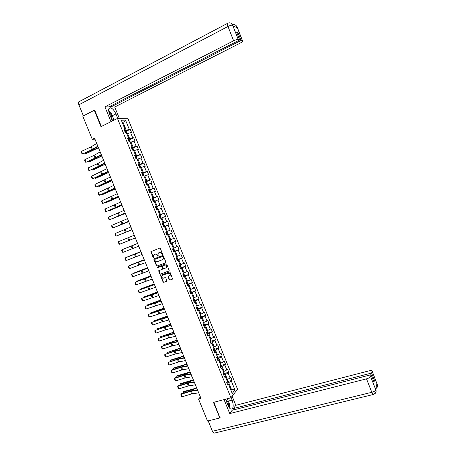 <?xml version="1.0" encoding="UTF-8"?>
<svg xmlns="http://www.w3.org/2000/svg" width="456" height="456" viewBox="0 0 456 456"><rect width="100%" height="100%" fill="white"/><g stroke="black" fill="none" stroke-linecap="round" stroke-linejoin="round"><path stroke-width="0.68" d="M162.439 254.608L162.621 254.106L160.324 248.474L159.634 248.127L150.89 251.661L153.165 257.731L153.82 257.805L153.541 255.252L155.051 254.22C156.009 253.969 156.739 254.34 157.252 255.326L157.548 256.055L158.209 256.124L157.918 253.582L159.446 252.521C160.409 252.271 161.145 252.641 161.658 253.633L162.439 254.608M169.21 279.779L169.9 280.132L172.585 278.981L170.037 272.329L169.341 271.975L160.54 275.378L163.071 282.007L163.755 282.361L166.913 281.044L165.824 277.96L165.135 277.607L163.704 278.131C162.285 278.206 161.669 277.499 161.851 276.011L162.558 275.321L168.178 273.252C169.586 273.167 170.213 273.862 170.054 275.35L168.116 276.689L169.21 279.779L170.134 279.99L172.488 279.14M94.751 110.278L94.295 110.272L100.981 126.665L117.483 118.423L230.947 397.78L213.465 402.403L219.809 417.958L207.548 421.053L198.548 399.063L200.971 398.407L94.569 138.208L92.272 139.336L94.951 139.143M94.295 110.272L82.804 116.189L92.272 139.336M165.619 262.827L165.881 262.12L163.339 255.867L162.644 255.52L154.134 258.774L153.883 259.481L156.414 265.688L157.098 266.036L165.722 262.776M166.691 264.104L169.239 270.779L160.432 274.204L159.742 273.851L158.66 270.75L162.364 269.217L162.627 268.516L161.909 266.749L161.219 266.401L157.633 267.746L157.149 267.182L165.995 263.756L166.691 264.104M117.483 118.423L127.765 118.264L237.559 389.196L230.947 397.78M227.481 381.598L232.041 380.338L230.782 377.232L230.12 378.024L228.097 373.031L228.764 372.256L227.498 369.143L226.831 369.913L224.802 364.914L225.481 364.162L224.215 361.044L223.537 361.79L221.508 356.786L222.192 356.056L220.926 352.933L220.237 353.656L218.207 348.64L218.903 347.934L217.637 344.81L216.936 345.505L214.896 340.489L215.608 339.805L214.337 336.676L213.625 337.349L211.584 332.321L212.302 331.66L211.031 328.525L210.313 329.175L208.272 324.142L208.996 323.509L207.725 320.368L206.995 320.995L204.949 315.951L205.684 315.341L204.413 312.195L203.667 312.799L201.62 307.749L202.373 307.162L201.096 304.01L200.344 304.591L198.292 299.529L199.05 298.971L197.773 295.819L197.009 296.372L194.951 291.304L195.727 290.768L194.444 287.611L193.669 288.135L191.611 283.062L192.392 282.549L191.11 279.385L190.329 279.893L188.265 274.814L189.058 274.324L187.775 271.155L186.977 271.633L184.914 266.549L185.717 266.082L184.429 262.912L183.625 263.363L181.556 258.273L182.371 257.828L181.083 254.653L180.268 255.081L178.199 249.979L179.02 249.569L177.732 246.382L176.905 246.787L174.83 241.68L175.668 241.287L174.374 238.1L173.536 238.482L171.456 233.364L172.305 232.999L171.011 229.807L170.162 230.166L168.082 225.036L168.937 224.7L167.643 221.502L166.782 221.833L164.701 216.697L165.568 216.383L164.268 213.186L163.396 213.488L161.316 208.346L162.194 208.056L160.894 204.852L160.01 205.132L157.924 199.984L158.813 199.717L157.508 196.507L156.613 196.764L154.527 191.605L155.428 191.366L154.122 188.151L153.216 188.379L151.124 183.215L152.036 183.004L150.731 179.784L149.813 179.983L147.715 174.813L148.639 174.625L147.334 171.399L146.405 171.581L144.301 166.4L145.236 166.235L143.925 163.009L142.99 163.157L140.887 157.97L141.833 157.833L140.522 154.601L139.57 154.726L137.461 149.528L138.419 149.42L137.108 146.182L136.144 146.279L134.035 141.075L135.004 140.995L133.688 137.746L132.713 137.82L130.604 132.611L131.579 132.553L130.262 129.304L129.282 129.35L125.531 120.105L121.319 120.196L125.121 129.561L124.106 129.612L125.451 132.924L126.46 132.861L128.603 138.139L127.6 138.219L128.94 141.525L129.943 141.44L132.08 146.707L131.089 146.815L132.428 150.115L132.895 149.973L132.667 149.323L132.16 149.46M232.041 380.338L231.386 381.142L234.96 389.96L232.235 393.465L228.61 384.533L227.937 385.36L226.649 382.196L227.327 381.381L225.281 376.325L224.591 377.129L223.309 373.96L223.999 373.168L221.947 368.106L221.245 368.887L219.957 365.712L220.658 364.942L218.601 359.875L217.894 360.633L216.606 357.453L217.318 356.706L215.255 351.633L214.537 352.363L213.243 349.182L213.967 348.458L211.903 343.379L211.174 344.08L209.88 340.894L210.615 340.199L208.552 335.109L207.811 335.787L206.511 332.595L207.258 331.928L205.189 326.827L204.436 327.482L203.137 324.284L203.895 323.64L201.82 318.533L201.062 319.166L199.756 315.962L200.526 315.341L198.451 310.228L197.676 310.832L196.376 307.629L197.152 307.03L195.077 301.912L194.29 302.488L192.985 299.278L193.777 298.708L191.691 293.578L190.899 294.131L189.593 290.917L190.391 290.369L188.305 285.234L187.501 285.764L186.19 282.543L187 282.025L184.914 276.877L184.099 277.385L182.788 274.159L183.608 273.663L181.516 268.51L180.69 268.989L179.379 265.757L180.211 265.289L178.114 260.131L177.276 260.581L175.959 257.344L176.808 256.899L174.711 251.735L173.856 252.162L172.539 248.919L173.394 248.503L171.296 243.327L170.436 243.732L169.113 240.483L169.98 240.09L167.876 234.908L167.004 235.285L165.688 232.03L166.565 231.665L164.456 226.472L163.573 226.826L162.25 223.571L163.14 223.229L161.025 218.031L160.13 218.356L158.808 215.089L159.708 214.776L157.594 209.572L156.687 209.868L155.359 206.602L156.271 206.317L154.156 201.102L153.239 201.37L151.911 198.103L152.834 197.836L150.714 192.614L149.785 192.859L148.451 189.588L149.386 189.348L147.265 184.121L146.325 184.338L144.991 181.055L145.937 180.85L143.811 175.611L142.859 175.805L141.52 172.516L142.477 172.334L140.351 167.084L139.388 167.255L138.048 163.96L139.017 163.807L136.885 158.551L135.911 158.688L134.571 155.393L135.552 155.262L133.414 150.001L132.428 150.115M223.696 374.929L225.378 374.45L227.407 379.449L226.632 379.666M227.407 379.449L230.12 378.024M225.378 374.45L228.097 373.031M225.281 376.325L224.152 376.04M220.402 366.801L222.078 366.316L224.113 371.327L223.337 371.543M224.113 371.327L226.831 369.913M222.078 366.316L224.802 364.914M221.947 368.106L220.829 367.855M217.096 358.667L218.777 358.171L220.807 363.187L220.037 363.409M220.807 363.187L223.537 361.79M218.777 358.171L221.508 356.786M218.601 359.875L217.501 359.664M213.79 350.522L215.466 350.014L217.501 355.036L216.731 355.264M217.501 355.036L220.237 353.656M215.466 350.014L218.207 348.64M215.255 351.633L214.166 351.451M210.478 342.359L212.148 341.846L214.189 346.873L213.419 347.107M214.189 346.873L216.936 345.505M212.148 341.846L214.896 340.489M211.903 343.379L210.832 343.231M207.161 334.191L208.831 333.667L210.871 338.7L210.102 338.939M210.871 338.7L213.625 337.349M208.831 333.667L211.584 332.321M208.552 335.109L207.486 335M203.838 326.006L205.502 325.47L207.548 330.514L206.785 330.76M207.548 330.514L210.313 329.175M205.502 325.47L208.272 324.142M205.189 326.827L204.14 326.752M200.509 317.809L202.173 317.268L204.225 322.318L203.456 322.563M204.225 322.318L206.995 320.995M202.173 317.268L204.949 315.951M201.82 318.533L200.788 318.499M197.18 309.601L198.839 309.048L200.891 314.104L200.127 314.361M200.891 314.104L203.667 312.799M198.839 309.048L201.62 307.749M198.451 310.228L197.431 310.228M193.84 301.382L195.499 300.817L197.556 305.885L196.792 306.141M197.556 305.885L200.344 304.591M195.499 300.817L198.292 299.529M195.077 301.912L194.068 301.946M190.5 293.151L192.153 292.575L194.21 297.648L193.452 297.91M194.21 297.648L197.009 296.372M192.153 292.575L194.951 291.304M191.691 293.578L190.699 293.647M187.154 284.909L188.807 284.322L190.864 289.4L190.106 289.668M190.864 289.4L193.669 288.135M188.807 284.322L191.611 283.062M188.305 285.234L187.325 285.342M183.796 276.649L185.45 276.051L187.513 281.141L186.755 281.415M187.513 281.141L190.329 279.893M185.45 276.051L188.265 274.814M184.914 276.877L183.95 277.02M180.439 268.379L182.086 267.775L184.156 272.87L183.397 273.144M184.156 272.87L186.977 271.633M182.086 267.775L184.914 266.549M181.516 268.51L180.565 268.687M177.082 260.097L178.724 259.481L180.798 264.583L180.04 264.868M180.798 264.583L183.625 263.363M178.724 259.481L181.556 258.273M178.114 260.131L177.179 260.342M173.713 251.803L175.355 251.176L177.43 256.289L176.671 256.574M177.43 256.289L180.268 255.081M175.355 251.176L178.199 249.979M174.711 251.735L173.787 251.986M170.339 243.498L171.98 242.86L174.055 247.978L173.303 248.269M174.055 247.978L176.905 246.787M171.98 242.86L174.83 241.68M171.296 243.327L170.39 243.612M166.964 235.176L168.6 234.532L170.681 239.656L169.928 239.953M170.681 239.656L173.536 238.482M168.6 234.532L171.456 233.364M167.876 234.908L166.981 235.233M164.462 226.489L165.214 226.187L167.295 231.323L166.543 231.625M167.295 231.323L170.162 230.166M165.214 226.187L168.082 225.036M161.071 218.139L161.823 217.831L163.909 222.978L162.279 223.639M163.909 222.978L166.782 221.833M161.823 217.831L164.701 216.697M163.14 223.229L162.262 223.605M157.679 209.777L158.426 209.464L160.518 214.616L158.887 215.289M160.518 214.616L163.396 213.488M158.426 209.464L161.316 208.346M159.708 214.776L158.848 215.192M154.282 201.404L155.029 201.085L157.12 206.243L155.496 206.927M157.12 206.243L160.01 205.132M155.029 201.085L157.924 199.984M156.271 206.317L155.428 206.762M150.873 193.013L151.62 192.694L153.718 197.858L152.093 198.554M153.718 197.858L156.613 196.764M151.62 192.694L154.527 191.605M152.834 197.836L152.002 198.326M147.465 184.617L148.211 184.287L150.309 189.462L148.69 190.169M150.309 189.462L153.216 188.379M148.211 184.287L151.124 183.215M149.386 189.348L148.57 189.873M144.05 176.204L144.791 175.873L146.895 181.055L145.276 181.767M146.895 181.055L149.813 179.983M144.791 175.873L147.715 174.813M145.937 180.85L145.133 181.408M140.63 167.779L141.371 167.443L143.48 172.63L141.862 173.354M143.48 172.63L146.405 171.581M141.371 167.443L144.301 166.4M142.477 172.334L141.691 172.932M137.205 159.338L137.946 158.996L140.055 164.194L138.442 164.929M140.055 164.194L142.99 163.157M137.946 158.996L140.887 157.97M139.017 163.807L138.242 164.439M133.773 150.89L134.514 150.543L136.629 155.747L135.016 156.493M136.629 155.747L139.57 154.726M134.514 150.543L137.461 149.528M135.552 155.262L134.794 155.935M130.342 142.426L131.077 142.072L133.192 147.288L131.584 148.046M133.192 147.288L136.144 146.279M131.077 142.072L134.035 141.075M132.08 146.707L131.334 147.419M126.899 133.95L127.634 133.591L129.755 138.812L128.153 139.582M129.755 138.812L132.713 137.82M127.634 133.591L130.604 132.611M128.603 138.139L127.874 138.892M122.704 123.604L123.439 123.245L126.312 130.325L124.71 131.106M126.312 130.325L129.282 129.35M122.567 123.268L123.439 123.245L125.531 120.105M125.121 129.561L124.402 130.348M219.809 417.958L220.1 417.582M200.383 396.971L198.548 399.063M230.645 389.538L231.42 389.333L228.678 382.573L226.991 383.034M230.85 390.051L231.42 389.333L234.96 389.96M228.678 382.573L231.386 381.142M228.61 384.533L227.47 384.214M125.799 131.476L130.262 129.304M129.19 139.901L133.688 137.746M132.576 148.314L137.108 146.182M135.956 156.716L140.522 154.601M140.528 167.523L140.049 165.545L139.325 165.1L143.925 163.009M142.62 173.514L147.334 171.399M145.669 182.018L150.731 179.784M148.81 190.46L154.122 188.151M152.184 198.782L157.508 196.507M155.559 207.092L160.894 204.852M158.927 215.392L164.268 213.186M162.29 223.674L167.643 221.502M166.942 235.125L172.305 232.999M170.293 243.379L175.668 241.287M173.639 251.621L179.02 249.569M176.979 259.852L182.371 257.828M180.32 268.071L185.717 266.082M184.024 276.142L189.058 274.324M187.633 284.242L192.392 282.549M190.351 292.792L195.727 290.768M194.359 300.572L199.05 298.971M197.693 308.723L202.373 307.162M201.028 316.869L205.684 315.341M204.356 325.003L208.996 323.509M207.674 333.119L212.302 331.66M210.991 341.23L215.608 339.805M214.297 349.325L218.903 347.934M217.603 357.413L222.192 356.056M220.903 365.484L225.481 364.162M224.192 373.549L228.764 372.256M162.575 254.505L161.903 253.513C161.39 252.521 160.655 252.157 159.691 252.407L159.446 252.521M158.779 252.778L159.691 252.407M154.396 254.465L155.302 254.1C156.254 253.849 156.989 254.22 157.497 255.206L158.164 256.198M151.284 251.376L151.135 252.02L153.78 257.874M154.253 258.729L154.128 259.361L156.659 265.557L157.343 265.905L165.767 262.736M162.906 256.705L162.427 256.466L154.954 259.316L155.086 260.57C155.593 261.562 156.322 261.932 157.28 261.687L162.387 259.749L163.225 258.928L163.151 256.585L162.427 256.466M155.148 259.219L162.667 256.34M162.649 259.618L163.47 258.808L163.22 257.475M163.151 256.585L163.465 257.355M169.13 270.944L160.432 274.204M159.007 270.471L159.988 273.72L160.672 274.067M162.478 269.16L162.866 268.385L162.148 266.617L161.458 266.27L157.633 267.746M157.457 266.959L157.879 267.615M165.961 267.877L166.679 267.17C166.856 265.671 166.235 264.964 164.81 265.05L162.564 266.053L163.288 268.265L163.978 268.618L165.961 267.877M166.235 267.735L166.919 267.045C167.095 265.54 166.474 264.839 165.049 264.925L164.81 265.05M162.969 265.723L165.049 264.925M168.452 276.393L169.444 279.636M169.632 275.909L170.293 275.213C170.447 273.731 169.826 273.03 168.418 273.121L168.178 273.252M162.507 275.339L168.418 273.121M160.882 275.093L163.311 281.865L164 282.218L166.822 281.192M126.848 133.825L126.38 131.864L125.634 131.368L124.881 131.522M85.186 153.056L85.454 153.712L98.388 147.556M84.856 153.21L85.454 153.712L86.275 153.592L98.473 147.761M125.634 131.368L126.244 132.878M126.164 132.878L125.799 132.422L125.297 132.553M97.823 146.176L91.61 149.779L82.587 154.003L92.272 149.745L97.954 146.484M96.723 143.48L90.522 147.111L81.499 151.352L82.587 154.003L82.023 153.871L81.259 152.019L81.499 151.352M111.498 118.873L111.845 117.3C111.458 115.151 110.489 113.487 108.944 112.307M108.67 110.842L110.996 112.615L113.367 118.446L112.25 120.726M228.405 406.239L228.416 403.982C227.863 401.422 226.997 400.083 225.828 399.969M227.316 398.738L229.539 404.204L229.168 407.55M112.273 115.756L115.904 113.926C114.319 110.409 112.495 108.368 110.432 107.804C108.437 107.958 108.123 110.004 109.491 113.937L112.358 120.982M115.904 113.926L117.733 118.417M119.324 118.395L114.707 107.029L110.905 106.96L241.093 40.453L242.524 40.949L236.983 26.87L237.308 27.753L233.005 26.026L232.623 25.103L238.237 39.455C237.302 39.313 235.763 39.757 233.62 40.795L227.989 26.465L78.882 104.8L83.414 115.875M110.54 106.066L110.905 106.96M237.046 33.191L238.038 32.672L236.635 32.142L239.708 39.968L108.864 106.921L104.926 106.846L233.62 40.795M110.962 121.684L104.926 106.846M114.707 107.029L240.34 43.041C242.13 42.083 242.894 41.405 242.632 41.006L242.524 40.949M78.882 104.8C78.17 102.765 78.352 101.665 79.435 101.5L227.35 23.444M239.708 39.968L238.237 39.455M238.038 32.672L241.093 40.453M94.369 110.272L94.683 110.113L101.357 126.477M109.782 111.691L108.648 110.597M113.356 118.469L114.04 120.145M113.664 120.333L113.111 118.97M235.507 27.029L236.989 26.944M232.6 24.841C234.572 24.265 236.031 24.937 236.977 26.858M232.628 25.177C231.676 24.983 230.126 25.416 227.989 26.465C227.168 24.208 227.099 23.119 227.795 23.21C229.921 22.344 231.534 22.977 232.623 25.097M225.52 399.217L228.063 405.464C228.952 407.567 229.949 408.793 231.049 409.146C233.466 408.639 233.825 405.623 232.138 400.1L231.106 397.569M224.044 399.604L229.727 413.581L232.172 410.252L371.104 374.718L370.568 376.491L375.869 389.954L375.544 389.059L376.975 383.77L377.311 384.585L372.153 371.173C371.999 370.517 370.956 370.409 369.029 370.853L235.809 405.304L233.444 408.525L233.962 409.796M232.132 396.241L235.809 405.304M229.727 413.581L366.51 378.856C368.727 378.212 370.084 377.42 370.568 376.491M214.747 433.012L214.058 433.177L212.445 431.262L208.198 420.888M371.104 374.718L373.994 382.077L374.479 380.361L371.606 373.048L372.13 371.321M371.606 373.048L233.444 408.525M219.934 417.793L213.864 402.3M374.479 380.361L373.424 380.629M229.254 407.675L229.334 406.045M375.738 389.338L375.847 389.834M374.689 393.807C375.812 393.015 376.268 391.938 376.052 390.564L375.869 389.96M376.08 388.426C377.232 387.657 377.699 386.574 377.494 385.195L377.311 384.59M130.279 142.266L129.806 140.305L129.048 139.81L128.313 139.981M88.572 161.316L88.817 161.909L101.773 155.832M88.242 161.464L88.817 161.909L89.632 161.772L101.853 156.02M129.561 141.474L129.236 140.875L128.734 141.012M133.699 150.702L133.226 148.73L132.474 148.251L131.744 148.434M91.958 169.558L92.18 170.099L105.154 164.097M91.627 169.712L92.18 170.099L92.984 169.945L105.222 164.268M101.26 154.578L95.019 158.095L85.979 162.268L95.669 158.038L101.374 154.858M100.16 151.882L93.925 155.428L84.896 159.617L85.979 162.268L85.414 162.131L84.651 160.278L84.896 159.617M104.692 162.963L98.416 166.394L89.37 170.515L99.06 166.32L104.794 163.22M103.592 160.278L97.327 163.732L88.282 167.876L89.37 170.515L88.8 170.373L88.042 168.526L88.282 167.876M137.113 159.115L136.64 157.143L135.894 156.676L135.17 156.87M95.338 177.794L95.532 178.273L108.528 172.345M95.002 177.943L96.33 178.102L108.591 172.499M135.848 158.545L136.315 158.403L136.093 157.753L135.586 157.896M140.146 167.118L139.325 165.1L138.59 165.294M98.707 186.014L98.884 186.436L111.897 180.587M98.376 186.162L99.676 186.247L111.954 180.718M139.268 166.97L139.736 166.822L139.513 166.166L139.006 166.32M143.936 175.913L143.452 173.93L142.717 173.491L142.004 173.707M102.076 194.222L102.224 194.581L115.265 188.812M101.751 194.381L103.01 194.381L115.311 188.926M142.682 175.378L143.144 175.229L142.927 174.574L142.42 174.728M108.118 171.342L92.75 178.758L102.446 174.597L108.209 171.564M107.017 168.657L91.667 176.119L92.75 178.758L92.18 178.604L91.422 176.763L91.667 176.119M111.538 179.704L96.13 186.988L111.617 179.903M110.443 177.025L95.047 184.349L96.13 186.988L95.555 186.829L94.797 184.982L95.047 184.349M114.952 188.054L99.505 195.202L115.02 188.225M113.857 185.381L98.422 192.569L99.505 195.202L98.924 195.037L98.171 193.196L98.422 192.569M147.334 184.298L146.849 182.303L146.125 181.881L145.418 182.104M105.439 202.418L105.564 202.72L118.623 197.032M105.154 202.544L106.345 202.504L118.663 197.129M146.091 183.774L146.553 183.62L146.336 182.964L145.829 183.13M118.36 196.393L102.874 203.404L118.423 196.536M117.272 193.726L101.791 200.777L102.874 203.404L102.292 203.228L101.534 201.392L101.791 200.777M150.731 192.666L150.246 190.665L149.522 190.26L148.821 190.494M108.802 210.604L121.98 205.234M108.574 210.7L109.668 210.615L122.008 205.308M149.494 192.158L149.956 191.999L149.745 191.343L149.237 191.514M121.769 204.721L106.237 211.595L121.815 204.835M120.675 202.054L105.159 208.973L106.237 211.595L105.649 211.413L104.897 209.578L105.159 208.973M154.082 201.124L154.282 200.623L153.632 199.015L152.92 198.622L152.219 198.867M112.153 218.777L125.326 213.425M111.982 218.846L125.349 213.482M153.091 199.722L152.635 199.888L153.142 199.711L153.347 200.366L152.897 200.526M125.166 213.037L109.594 219.775L125.2 213.123M124.078 210.37L108.517 217.159L109.594 219.775L109.007 219.587L108.254 217.751L108.517 217.159M156.328 206.984L157.4 209.635L157.668 208.956L157.018 207.355L156.311 206.978L155.616 207.229M115.499 226.934L128.672 221.605M115.385 226.985L128.689 221.644M156.482 208.078L156.026 208.244L156.539 208.067L156.739 208.717L156.288 208.888M128.564 221.337L112.945 227.943L128.586 221.399M127.475 218.68L111.874 225.327L112.945 227.943L112.358 227.743L111.606 225.914L111.874 225.327M160.78 217.985L160.09 218.247L160.78 217.985L161.042 217.278L160.398 215.677L159.697 215.317L159.001 215.574M118.845 235.085L132.012 229.773M118.782 235.108L132.023 229.795M159.868 216.418L159.418 216.594L159.931 216.406L160.124 217.062L159.68 217.233M131.949 229.624L116.297 236.1L131.966 229.659M130.866 226.968L115.225 233.489L116.297 236.1L115.704 235.894L114.952 234.065L115.225 233.489M164.16 226.307L163.47 226.581L164.16 226.307L164.416 225.589L163.767 223.993L163.077 223.645L162.387 223.913M131.944 239.297L122.185 243.236L131.944 239.297M163.248 224.751L162.798 224.928L163.311 224.74L163.51 225.389L163.06 225.566M135.335 237.901L119.637 244.245L135.341 237.907M134.252 235.25L118.566 241.634L119.637 244.245L119.044 244.028L118.292 242.204L118.566 241.634M166.85 234.903L167.529 234.618L167.785 233.888L167.135 232.292L166.451 231.956L165.767 232.235M166.451 231.956L165.767 232.229M137.604 243.453L124.437 248.714L137.609 243.464M166.622 233.067L166.178 233.25L166.622 233.067M166.44 233.888L166.885 233.706L166.691 233.056M138.715 246.166L122.977 252.373L121.906 249.768L121.632 250.333L122.379 252.151L122.977 252.373M137.632 243.521L121.906 249.768L137.626 243.51M169.82 240.261L169.142 240.546L169.82 240.261L170.504 240.58L171.148 242.17L170.903 242.9L169.837 240.266M140.927 251.57L127.743 256.774L140.938 251.598M170.903 242.9L170.225 243.208M169.997 241.372L169.552 241.56L169.997 241.372M170.253 242.011L169.809 242.187L170.253 242.011L170.065 241.361M142.09 254.419L126.312 260.496L125.246 257.891L124.961 258.444L125.713 260.268L126.312 260.496M141.012 251.775L125.246 257.891L140.995 251.735M144.238 259.675L131.049 264.822L144.261 259.72M173.246 248.577L173.861 248.851L174.505 250.441L174.26 251.205L173.588 251.501M173.622 250.304L173.172 250.475L173.622 250.304L173.434 249.649L172.921 249.854M145.458 262.662L129.641 268.601L128.575 266.008L128.29 266.549L129.037 268.367L129.641 268.601M144.381 260.017L128.575 266.008L144.352 259.954M147.55 267.769L134.343 272.859L147.573 267.832M176.768 256.922L177.857 258.706L177.618 259.475L176.951 259.789M176.546 258.78L176.979 258.58L176.803 257.931L176.284 258.142M148.827 270.887L132.964 276.701L131.898 274.107L131.613 274.637L132.36 276.456L132.964 276.701M147.75 268.253L131.898 274.107L147.71 268.156M150.856 275.851L137.638 280.885L150.89 275.931M180.177 265.204L181.203 266.954L180.981 267.718L180.308 268.054M179.903 267.051L180.337 266.851L180.16 266.196L179.641 266.412M152.184 279.1L136.281 284.783L135.221 282.19L134.93 282.72L135.677 284.533L136.281 284.783M151.107 276.473L135.221 282.19L151.061 276.347M154.156 283.917L140.921 288.893L154.196 284.02M183.523 273.452L184.549 275.19L184.321 275.983L183.665 276.313M183.255 275.31L183.688 275.105L183.511 274.449L182.998 274.672M140.744 289.326L140.921 288.893L141.052 289.212M155.542 287.303L139.599 292.855L138.538 290.267L138.242 290.785L138.989 292.592L139.599 292.855M154.464 284.675L138.538 290.267L154.402 284.533M157.451 291.977L144.204 296.896L157.497 292.096M186.863 281.688L187.883 283.41L187.667 284.219L187.011 284.561M186.601 283.558L187.034 283.347L186.863 282.691L186.344 282.919M144.022 297.392L144.204 296.896L144.358 297.266M158.887 295.494L142.91 300.914L141.85 298.332L141.554 298.84L142.295 300.647L142.91 300.914M157.816 292.872L141.85 298.332L157.742 292.701M160.74 300.025L147.487 304.887L160.797 300.156M190.22 290.489L191.007 292.421L191.218 291.623L190.203 289.908M189.947 291.789L190.374 291.578L190.203 290.922L189.69 291.156M147.322 305.435L147.487 304.887L147.659 305.315M162.233 303.673L146.211 308.963L145.156 306.386L144.854 306.888L145.595 308.689L146.211 308.963M161.162 301.057L145.156 306.386L161.082 300.857M164.023 308.056L150.759 312.862L164.086 308.21M193.538 298.116L194.547 299.82L194.341 300.635L193.692 301.011M193.281 300.014L193.709 299.791L193.543 299.142L193.025 299.381M150.617 313.466L150.759 312.862L150.959 313.346M165.574 311.841L149.511 317L148.456 314.423L148.154 314.919L148.89 316.72L149.511 317M164.502 309.225L148.456 314.423L158.221 310.77L164.411 308.997M167.306 316.082L154.025 320.83L167.375 316.253M196.861 306.318L197.87 308.011L197.665 308.854L197.02 309.219M196.616 308.222L197.043 308L196.878 307.344L196.53 307.509M153.906 321.491L154.025 320.83L154.248 321.372M168.908 319.998L162.079 321.805L152.806 325.025L151.751 322.455L151.449 322.939L152.184 324.735L152.806 325.025M167.836 317.382L161.019 319.217L151.751 322.455L161.521 318.829L167.734 317.131M170.584 324.091L157.291 328.787L170.658 324.279M200.184 314.503L201.187 316.185L200.993 317.023L200.349 317.416M199.945 316.418L200.366 316.19L200.264 315.558M157.195 329.5L157.291 328.787L157.537 329.38M172.237 328.138L165.38 329.865L156.1 333.04L155.046 330.475L154.732 330.948L155.473 332.743L156.1 333.04M171.171 325.533L164.32 327.283L155.046 330.475L164.815 326.878L171.057 325.253M173.856 332.093L160.552 336.727L173.935 332.299M203.501 322.671L204.499 324.347L204.305 325.219L203.672 325.601M203.268 324.604L203.678 323.823M160.478 337.497L160.552 336.727L160.82 337.377M175.56 336.272L168.674 337.913L159.383 341.042L158.329 338.477L158.021 338.945L158.756 340.735L159.383 341.042M174.5 333.667L167.62 335.331L158.329 338.477L168.104 334.909L174.374 333.359M177.122 340.079L163.807 344.662L177.213 340.301M206.813 330.834L207.805 332.498L207.617 333.382L206.99 333.775M206.585 332.777L207.058 332.105M163.755 345.483L163.807 344.662L164.097 345.369M178.883 344.388L171.969 345.95L162.661 349.034L161.612 346.474L161.299 346.93L162.034 348.72L162.661 349.034M177.817 341.789L170.915 343.374L161.612 346.474L171.393 342.935L177.68 341.458M180.382 348.053L167.056 352.579L180.479 348.298M210.125 338.985L211.111 340.638L210.928 341.533L210.301 341.937M209.902 340.94L210.404 340.398M167.027 353.457L167.056 352.579L167.369 353.343M182.195 352.494L175.252 353.97L165.938 357.008L164.89 354.454L164.57 354.905L165.306 356.689L165.938 357.008M181.135 349.9L174.198 351.399L164.89 354.454L174.676 350.943L180.986 349.541M183.637 356.022L170.943 359.972L170.299 360.491L183.745 356.278M213.425 347.119L214.411 348.76L214.234 349.672L213.613 350.083M170.293 361.42L170.299 360.491L170.635 361.306M185.506 360.588L178.535 361.984L169.21 364.977L168.161 362.423L167.842 362.868L168.572 364.652L169.21 364.977M184.446 357.994L178.325 359.191L168.161 362.423L177.948 358.946L184.292 357.612M186.892 363.973L174.175 367.855L173.542 368.385L187.006 364.247M216.771 355.252L217.7 356.877L217.535 357.778L216.913 358.216M173.554 369.371L173.542 368.385L173.901 369.257M188.812 368.67L181.813 369.987L172.476 372.934L171.433 370.386L171.108 370.819L171.838 372.598L172.476 372.934M187.752 366.082L180.764 367.422L171.433 370.386L171.906 369.89L181.22 366.932L187.587 365.672M190.141 371.914L177.407 375.727L176.774 376.274L185.461 373.954L190.26 372.21M220.14 363.381L220.989 364.977L220.824 365.911L220.214 366.345M176.814 377.306L176.774 376.274L177.156 377.203M192.113 376.741L185.085 377.973L175.737 380.88L174.694 378.332L174.369 378.754L175.098 380.538L175.737 380.88M191.058 374.159L184.036 375.413L174.694 378.332L175.161 377.825L184.492 374.912L190.876 373.72M193.384 379.842L180.627 383.587L180.006 384.146L188.71 381.889L193.509 380.156M223.52 371.492L224.272 373.071L224.118 373.994L223.508 374.456M180.069 385.234L180.006 384.146L180.411 385.132M195.407 384.801L188.351 385.953L178.997 388.808L177.954 386.266L177.623 386.682L178.353 388.461L178.997 388.808M194.353 382.219L187.308 383.399L177.954 386.266L178.416 385.742L187.752 382.875L194.165 381.757M196.621 387.765L192.557 389.236L183.848 391.43L183.232 392.012L191.959 389.817L196.753 388.09M226.9 379.591L227.555 381.148L227.396 382.105L226.792 382.555M183.318 393.152L183.232 392.012L183.66 393.049M198.702 392.85L191.617 393.921L182.246 396.731L181.209 394.195L180.872 394.6L181.602 396.372L182.246 396.731M197.647 390.273L190.574 391.368L181.209 394.195L181.659 393.653L191.007 390.832L197.448 389.783M93.417 149.152L93.605 149.608M94.734 148.377L94.979 148.981M92.397 149.374L91.303 146.701M91.61 149.779L90.522 147.111M237.234 27.252L237.034 26.961M232.891 25.507L232.68 25.2M212.445 431.262L371.794 392.302L366.51 378.856M228.285 401.115L232.138 400.1M373.549 394.434L373.145 394.543L371.794 392.302C374.017 391.67 375.362 390.872 375.829 389.897M377.192 384.003L377.289 384.471M376.525 385.434L377.272 384.528M129.726 141.457L129.065 139.821M96.82 157.457L96.991 157.873M98.143 156.704L98.365 157.252M133.209 150.024L132.491 148.263M100.217 165.75L100.371 166.126M101.545 165.015L101.745 165.511M95.806 157.69L94.711 155.029M95.019 158.095L93.925 155.428M99.209 166.001L98.114 163.339M98.416 166.394L97.327 163.732M136.68 158.58L135.911 156.687M103.609 174.032L103.746 174.363M104.943 173.314L105.119 173.759M135.614 157.958L136.053 157.759M106.995 182.303L107.114 182.594M108.334 181.608L108.494 181.99M143.606 175.651L142.739 173.502M111.72 189.884L111.857 190.215M102.606 174.3L101.517 171.638M101.813 174.682L100.725 172.026M105.997 182.582L104.909 179.926M105.205 182.959L104.116 180.308M109.383 190.853L108.3 188.203M108.591 191.224L107.502 188.573M147.066 184.167L146.142 181.893M145.846 183.169L146.29 182.976M112.769 199.112L111.686 196.468M111.971 199.477L110.888 196.832M150.514 192.666L149.545 190.272M116.143 207.36L115.06 204.715M115.345 207.714L114.262 205.075M153.963 201.159L152.937 198.634M119.518 215.597L118.435 212.958M118.714 215.945L117.637 213.305M122.886 223.816L121.803 221.183M122.077 224.158L121 221.525M160.786 217.968L159.714 215.323M126.249 232.024L125.172 229.396M125.44 232.36L124.363 229.733M164.166 226.29L163.094 223.651M129.607 240.226L128.529 237.599M128.791 240.551L127.72 237.929M167.534 234.601L166.469 231.967M166.434 233.882L166.885 233.706M132.958 248.412L131.881 245.79M132.143 248.731L131.071 246.109M136.304 256.585L135.232 253.969M135.489 256.899L134.417 254.283M174.266 251.182L173.217 248.588M139.644 264.748L138.578 262.132M138.829 265.056L137.758 262.439M177.629 259.458L176.626 256.996M176.535 258.751L176.979 258.58M142.984 272.899L141.913 270.288M142.164 273.195L141.098 270.59M180.981 267.718L180.035 265.386M179.886 267.016L180.337 266.851M146.319 281.038L145.247 278.428M145.498 281.329L144.432 278.724M184.327 275.965L183.437 273.765M150.799 285.359L150.919 285.644M183.238 275.264L183.688 275.105M149.648 289.161L148.582 286.556M148.821 289.446L147.755 286.847M187.672 284.202L186.829 282.133M154.1 293.43L154.242 293.767M186.584 283.507L187.034 283.347M152.971 297.278L151.905 294.679M152.144 297.551L151.078 294.958M156.003 302.003L156.123 302.299M157.4 301.49L157.559 301.878M189.924 291.732L190.374 291.578M156.288 305.377L155.222 302.784M155.462 305.651L154.396 303.058M194.341 300.635L193.606 298.828M159.292 310.04L159.435 310.376M160.694 309.533L160.877 309.977M193.258 299.951L193.709 299.791M159.6 313.471L158.54 310.878M158.768 313.734L157.708 311.14M197.67 308.837L196.986 307.156M162.581 318.071L162.735 318.448M163.983 317.57L164.189 318.066M196.587 308.153L197.043 308M162.906 321.548L161.846 318.961M162.079 321.805L161.019 319.217M200.993 317.023L200.366 315.472M165.864 326.091L166.035 326.507M167.266 325.595L167.489 326.143M199.916 316.344L200.366 316.19M166.212 329.614L165.152 327.032M165.38 329.865L164.32 327.283M204.311 325.196L203.735 323.777M169.142 334.094L169.33 334.55M170.544 333.604L170.789 334.202M203.233 324.518L203.69 324.376M169.512 337.668L168.452 335.086M168.674 337.913L167.62 335.331M207.622 333.359L207.098 332.065M172.419 342.091L172.619 342.581M173.821 341.607L174.089 342.257M206.551 332.686L207.007 332.544M172.807 345.711L171.747 343.134M171.969 345.95L170.915 343.374M210.934 341.51L210.461 340.347M175.685 350.071L175.902 350.607M177.093 349.598L177.378 350.293M209.977 340.803L210.319 340.7M176.096 353.742L175.041 351.171M175.252 353.97L174.198 351.399M214.234 349.649L213.818 348.612M178.951 358.045L179.179 358.615M180.354 357.572L180.661 358.325M179.379 361.762L178.325 359.191M178.535 361.984L177.487 359.419M217.535 357.778L217.164 356.866M182.206 366.003L182.457 366.613M183.614 365.541L183.945 366.339M182.656 369.77L181.608 367.205M181.813 369.987L180.764 367.422M220.829 365.889L220.51 365.108M185.461 373.954L185.729 374.598M186.874 373.492L187.222 374.347M185.934 377.767L184.885 375.202M185.085 377.973L184.036 375.413M224.118 373.994L223.85 373.333M188.71 381.889L188.995 382.573M190.123 381.433L190.494 382.339M189.2 385.753L188.157 383.194M188.351 385.953L187.308 383.399M227.401 382.082L227.185 381.552M191.959 389.817L192.255 390.535M193.367 389.367L193.76 390.319M192.466 393.722L191.423 391.168M191.617 393.921L190.574 391.368M108.967 108.551L110.432 107.804M242.632 41.006L237.148 27.029L235.604 25.143M233.113 26.066L231.243 23.359M376.052 390.564C376.28 392.217 375.311 393.545 373.145 394.543L214.058 433.177M376.046 390.524L375.579 388.928M377.482 385.155L372.153 371.173M377.494 385.195C377.716 386.312 377.101 387.486 375.636 388.717M135.62 157.97L136.093 157.753M145.852 183.181L146.336 182.964M152.652 199.922L153.142 199.711M156.037 208.278L156.539 208.067M159.423 216.617L159.931 216.406M162.809 224.945L163.311 224.74M173.126 249.768L173.434 249.649"/></g></svg>
